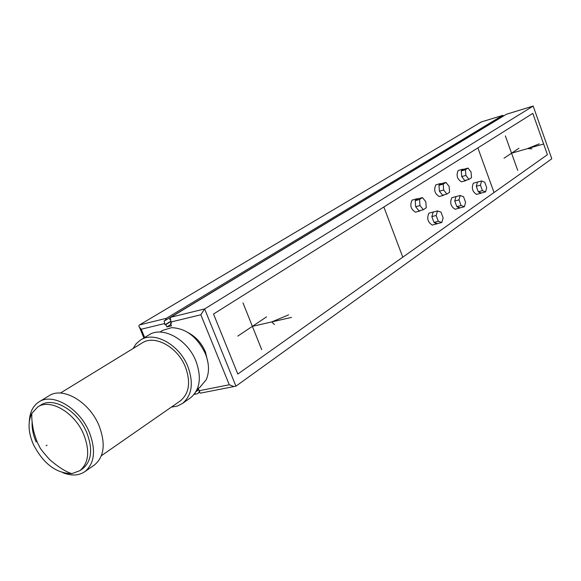 <?xml version="1.0" encoding="UTF-8"?>
<svg xmlns="http://www.w3.org/2000/svg" width="581" height="581" viewBox="0 0 581 581"><rect width="100%" height="100%" fill="white"/><g stroke="black" fill="none" stroke-linecap="round" stroke-linejoin="round"><path stroke-width="0.87" d="M198.622 389.364L196.414 390.904M506.617 114.203L533.176 106.062L551.797 158.766L533.176 106.062L204.614 308.932L200.837 314.764L170.959 322.012L171.453 323.21L170.523 323.435L171.504 325.825L166.863 326.936L165.883 324.554L164.96 324.779L164.103 320.835L165.026 320.61L166.326 318.337L502.623 115.423L503.712 115.757L165.026 320.61M198.244 388.442L199.799 391.812L198.862 391.993L200.481 393.126L201.977 392.829M188.295 332.731C195.986 336.857 201.716 343.298 205.492 352.05L208.027 362.907M551.797 158.766L235.937 386.162L233.947 386.561L229.292 384.775L200.837 314.764M199.225 392.407L197.322 393.736L195.804 394.041L194.788 393.533M477.684 181.976L473.341 183.24C471.344 188.077 472.433 191.788 476.602 194.388L477.074 194.257M461.982 181.708L461.517 181.838C457.189 179.217 456.063 175.447 458.148 170.531L462.498 169.238M439.81 196.378L439.258 196.531C434.726 193.829 433.579 189.943 435.823 184.874L440.26 183.574M416.221 211.985L415.568 212.159C410.818 209.371 409.656 205.362 412.074 200.133L416.599 198.825M456.238 196.494L451.807 197.765C449.658 202.74 450.769 206.567 455.126 209.247L455.693 209.102M433.441 211.92L428.923 213.198C426.607 218.325 427.732 222.269 432.293 225.05L432.961 224.876M166.326 318.337L139.513 324.924L481.279 121.959M170.959 322.012L170.589 319.252L169.659 319.477L170.959 317.197L506.349 114.283M139.513 324.924L138.91 325.65L139.004 326.762L141.234 329.231L144.676 337.51M171.344 322.934L170.523 323.435M170.937 324.445L166.863 326.936M170.799 321.562L165.883 324.554M170.72 321.271L164.96 324.779M199.581 391.492L198.862 391.993M198.775 389.728L196 391.652M478.286 191.781L480.727 193.277L481.431 193.015L478.286 191.781L476.289 186.312L478.286 191.781L482.433 190.655L480.436 185.172L481.598 180.96L484.743 182.231L486.718 187.678L485.571 191.897L482.433 190.655M478.381 181.853L477.466 182.1L476.289 186.312L477.466 182.1L481.598 180.96M476.289 186.312L480.436 185.172M481.431 193.015L485.571 191.897M466.819 179.979L465.671 180.676L464.785 180.546L461.728 176.588L461.27 170.93L463.856 169.253L468.017 168.069L471.046 172.041L471.518 177.677L468.954 179.384L465.911 175.411L465.439 169.739L468.017 168.069M468.954 179.384L464.785 180.546L461.728 176.588L461.27 170.93L462.294 169.347L463.856 169.253M461.27 170.93L465.439 169.739M461.728 176.588L465.911 175.411M444.734 194.657L442.613 195.238L439.403 191.193L438.96 185.339L441.705 183.567L445.947 182.376L449.128 186.428L449.585 192.26L446.862 194.069L443.666 190.016L443.209 184.148L445.947 182.376M446.862 194.069L442.613 195.238L439.403 191.193L438.96 185.339L440.049 183.683L441.705 183.567M438.96 185.339L443.209 184.148M439.403 191.193L443.666 190.016M421.232 210.278L419.01 210.874L415.647 206.742L415.212 200.677L418.138 198.789L422.467 197.598L425.808 201.738L426.251 207.78L423.346 209.705L419.983 205.558L419.547 199.486L422.467 197.598M423.346 209.705L419.01 210.874L415.647 206.742L415.212 200.677L416.388 198.942L418.138 198.789M415.212 200.677L419.547 199.486M415.647 206.742L419.983 205.558M456.811 206.625L459.331 208.136L460.137 207.845L456.811 206.625L454.741 200.997L456.811 206.625L461.038 205.5L458.968 199.857L460.232 195.477L463.544 196.734L465.592 202.341L464.357 206.727L461.038 205.5M457.029 196.349L456.012 196.625L454.741 200.997L456.012 196.625L460.232 195.477M454.741 200.997L458.968 199.857M460.137 207.845L464.357 206.727M433.985 222.414L436.578 223.932L437.493 223.612L433.985 222.414L431.828 216.619L433.985 222.414L438.292 221.288L436.142 215.478L437.508 210.91L441.001 212.152L443.143 217.926L441.8 222.494L438.292 221.288M434.334 211.76L433.208 212.058L431.828 216.619L433.208 212.058L437.508 210.91M431.828 216.619L436.142 215.478M437.493 223.612L441.8 222.494M159.928 332.063L162.68 330.371L171.613 327.655C186.116 328.323 197.387 337.038 205.427 353.793C209.233 363.626 209.48 372.298 206.168 379.807L199.864 387.316M140.747 339.907L148.765 335.019C162.339 325.614 187.554 339.304 195.957 361.171C201.832 377.599 199.987 389.844 190.423 397.898L190.009 398.196M133.042 348.542L136.194 343.712L140.42 340.103C154.016 330.676 179.376 344.518 187.874 366.553C193.814 383.097 191.999 395.414 182.419 403.49L190.423 397.898M171.359 407.114L177.263 406.104L182.419 403.49M60.409 393.076L142.113 342.986C154.517 334.336 177.677 346.966 185.441 367.069C190.873 382.196 189.203 393.439 180.43 400.81L180.052 401.079M39.21 401.776L48.92 395.857C62.654 386.227 89.459 401.834 99.039 425.648C105.757 443.514 104.282 456.572 94.623 464.836L94.195 465.134M29.34 421.319C29.754 412.357 32.928 405.908 38.876 401.972C52.61 392.335 79.568 408.138 89.271 432.141C96.076 450.152 94.645 463.297 84.979 471.569L94.623 464.836M63.053 472.796C71.637 476.086 78.943 475.672 84.979 471.569M36.145 441.981C33.153 435.024 31.817 428.364 32.122 421.995M38.012 406.809L40.75 405.131C53.285 396.286 77.898 410.709 86.751 432.613C92.982 449.062 91.667 461.067 82.807 468.62L79.88 470.654C88.733 463.101 90.033 451.074 83.78 434.581C74.898 412.626 50.242 398.145 37.7 406.99L31.882 413.316C27.75 421.733 28.171 431.93 33.139 443.913C43.045 463.485 55.95 473.392 71.841 473.638L79.88 470.654M46.102 445.743L47.025 445.14M261.719 349.668L242.989 302.883M266.556 316.87L237.76 336.116M252.379 326.348L291.517 317.386M274.421 324.539L271.734 321.918L288.604 314.866M517.707 170.378L505.368 135.925M518.935 148.257L504.003 158.235M511.556 153.188L543.743 143.979M531.942 148.809L527.519 148.62L539.219 143.841M237.818 374.055L547.418 154.699L532.806 113.382L213.525 314.03L237.818 374.055M477.872 147.908L383.852 206.989L402.786 257.172L494.032 192.522L477.872 147.908M164.467 323.588L141.234 329.231M199.189 390.73L229.292 384.775M235.937 386.162L204.614 308.932L170.959 317.197M480.945 122.061L502.623 115.423M200.481 393.126L233.947 386.561M194.148 394.368L195.804 394.041M506.53 114.21L533.249 106.025M481.162 121.981L502.703 115.387M139.716 327.895L143.906 337.982M476.602 194.388L480.727 193.277M465.671 180.676L461.517 181.838M443.492 195.369L439.258 196.531M419.881 210.997L415.568 212.159M455.126 209.247L459.331 208.136M432.293 225.05L436.578 223.932M197.25 389.132L200.242 387.055M101.406 455.7L180.43 400.81M31.882 413.316C31.483 417.666 32.093 423.702 33.713 431.414C35.884 438.96 37.714 443.811 39.21 445.968C39.661 447.9 43.205 452.497 49.835 459.774C58.565 467.218 65.9 471.845 71.841 473.638"/></g></svg>
